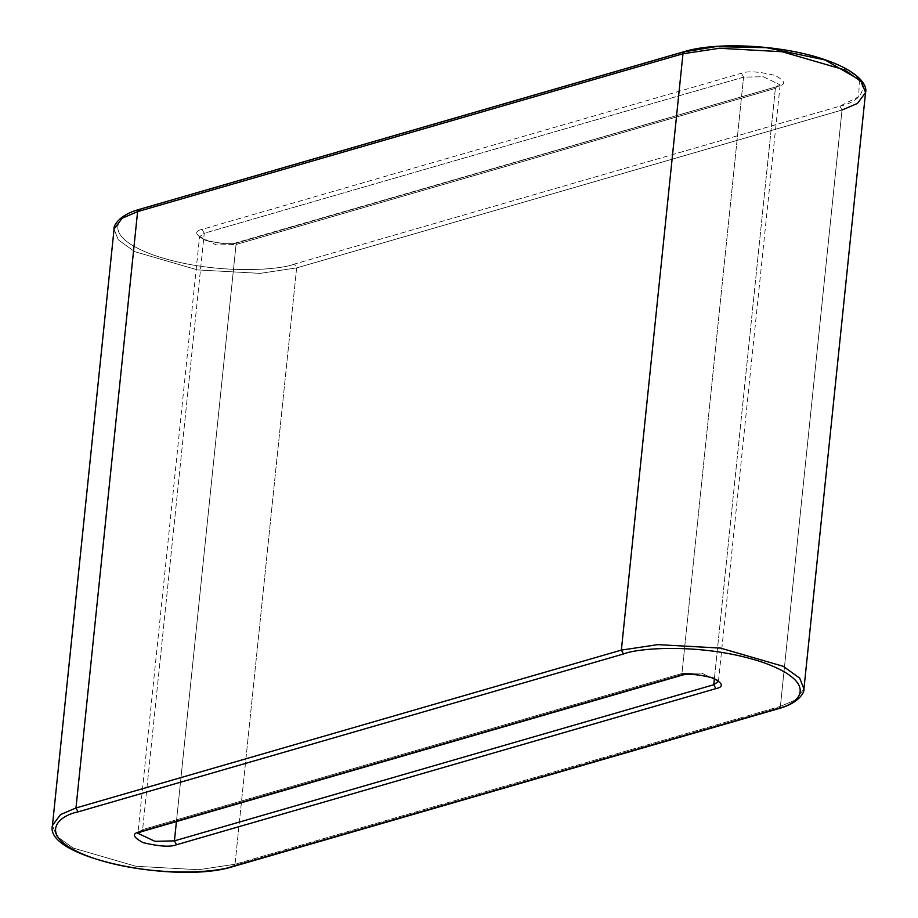 <?xml version="1.0" encoding="UTF-8"?>
<svg xmlns="http://www.w3.org/2000/svg" width="918" height="918" viewBox="0 0 918 918"><rect width="100%" height="100%" fill="white"/><g stroke="black" fill="none" stroke-linecap="round" stroke-linejoin="round"><path stroke-width="0.69" stroke-dasharray="4.59 3.44" d="M859.443 79.809L858.663 96.746L839.89 106.144L294.506 264.028L296.64 267.907L260.138 273.369L197.473 269.903L134.739 251.67L118.296 239.839L114.062 229.11L118.296 239.839L134.739 251.67L197.473 269.903L260.138 273.369L296.64 267.907L235.019 864.263L780.392 706.378L795.826 699.791L803.938 688.89L795.826 699.791L780.392 706.378L842.024 110.022L780.392 706.378L235.019 864.263L296.64 267.907L842.024 110.022L857.458 103.436L865.559 92.534M718.461 681.248L780.162 84.628L776.938 86.2L775.377 88.392L780.082 84.892L763.409 76.733L743.569 77.135L741.434 73.256C747.55 70.812 758.716 71.512 774.93 75.368C785.269 80.91 786.336 84.536 778.131 86.246L237.613 242.318C232.151 244.578 221.881 243.981 206.802 240.516C196.509 236.328 201.237 237.188 199.516 236.477L216.223 244.911L236.052 244.509L237.613 242.318L238.818 242.363L237.613 242.318L236.052 244.509L176.428 821.576L236.052 244.509L775.377 88.392L776.938 86.2L778.131 86.246L238.818 242.363C232.702 244.808 221.525 244.108 205.311 240.264C194.972 234.71 193.905 231.084 202.121 229.374C193.905 231.084 194.972 234.71 205.311 240.264C221.525 244.108 232.702 244.808 238.818 242.363L778.131 86.246C786.336 84.536 785.269 80.91 774.93 75.368C758.716 71.512 747.55 70.812 741.434 73.256L202.121 229.374L204.255 233.252L199.539 236.752L137.907 833.292L142.623 829.608L141.062 831.811L142.623 829.608L681.948 673.491L701.777 673.089L718.427 681.431L701.777 673.089L681.948 673.491L743.569 77.135L763.409 76.733L780.082 84.892L775.377 88.392L714.376 678.712L775.377 88.392L236.052 244.509L216.223 244.911L199.539 236.752L204.255 233.252L142.623 829.608L204.255 233.252L743.569 77.135L681.948 673.491L142.623 829.608L138.148 832.339M140.362 209.476C118.651 213.768 97.629 234.733 153.811 255.17C211.725 275.102 278.992 270.512 294.506 264.028C278.992 270.512 211.725 275.102 153.811 255.17C97.629 234.733 118.651 213.768 140.362 209.476L685.746 51.603L139.169 209.419M235.019 864.263L198.506 869.725L135.841 866.259L73.107 848.025L56.664 836.195L52.441 825.466L56.664 836.195L73.107 848.025L135.841 866.259L198.506 869.725L235.019 864.263L233.459 866.454L235.019 864.263M684.541 51.546L685.746 51.603L684.541 51.546M842.024 110.022L296.64 267.907L294.506 264.028L839.89 106.144L842.024 110.022L839.89 106.144C861.589 101.864 882.623 80.899 826.441 60.45C768.527 40.518 701.26 45.12 685.746 51.603M681.948 673.491L680.387 675.682L681.948 673.491M204.255 233.252L202.121 229.374L741.434 73.256L743.569 77.135L204.255 233.252M780.392 706.378L778.831 708.581L780.392 706.378"/><path stroke-width="1.38" d="M713.745 684.748L714.376 678.712L713.745 684.748L718.427 681.431L713.745 684.748L715.879 688.626L176.566 844.744C170.45 847.188 159.284 846.488 143.07 842.644C132.731 837.09 131.664 833.464 139.869 831.754L679.182 675.637C685.298 673.192 696.475 673.892 712.689 677.748C723.028 683.29 724.095 686.916 715.879 688.626C724.095 686.916 723.028 683.29 712.689 677.748C696.475 673.892 685.298 673.192 679.182 675.637L139.869 831.754C131.664 833.464 132.731 837.09 143.07 842.644C159.284 846.488 170.45 847.188 176.566 844.744L174.431 840.865L713.745 684.748L174.431 840.865L176.428 821.576L174.431 840.865L154.935 841.324L137.907 833.292L154.935 841.324L174.431 840.865L176.566 844.744L715.879 688.626L713.745 684.748M137.608 211.622L75.976 807.978L621.36 650.105L682.981 53.749L137.608 211.622L122.174 218.22L114.062 229.11L122.174 218.22L137.608 211.622L682.981 53.749L621.36 650.105L657.862 644.631L720.527 648.097L783.261 666.33L799.704 678.161L803.938 688.89L799.704 678.161L783.261 666.33L720.527 648.097L657.862 644.631L621.36 650.105L75.976 807.978L137.608 211.622L139.169 209.419L137.608 211.622M685.746 51.603L715.788 46.634L766.427 47.667L825.087 59.98L859.443 79.809M232.254 866.408L777.638 708.524C799.348 704.232 820.371 683.279 764.189 662.83C706.275 642.898 639.008 647.488 623.494 653.983L78.11 811.856C56.411 816.148 35.377 837.113 91.559 857.55C149.473 877.482 216.74 872.892 232.254 866.408C216.74 872.892 149.473 877.482 91.559 857.55C35.377 837.113 56.411 816.148 78.11 811.856L75.976 807.978L60.542 814.576L52.441 825.466L60.542 814.576L75.976 807.978L78.11 811.856L623.494 653.983L621.36 650.105L623.494 653.983C639.008 647.488 706.275 642.898 764.189 662.83C820.371 683.279 799.348 704.232 777.638 708.524L232.254 866.408M140.362 209.476L139.169 209.419C119.088 214.801 113.155 225.977 114.062 229.11L52.441 825.466C43.72 857.653 176.979 884.768 233.459 866.454L778.831 708.581C798.912 703.211 804.845 692.023 803.938 688.89L865.559 92.534L861.336 81.805L844.893 69.975L782.159 51.741L719.494 48.275L682.981 53.749L684.541 51.546L682.981 53.749L719.494 48.275L782.159 51.741L844.893 69.975L861.336 81.805L865.559 92.534L857.458 103.436L842.024 110.022M138.148 832.339L137.838 833.372L141.062 831.811L680.387 675.682C685.849 673.422 696.119 674.019 711.198 677.484C721.491 681.672 716.763 680.812 718.484 681.523L718.461 681.248M139.169 209.419L684.541 51.546C716.281 41.78 779.072 44.844 820.543 58.247C862.3 71.558 867.43 87.313 865.559 92.534"/></g></svg>

